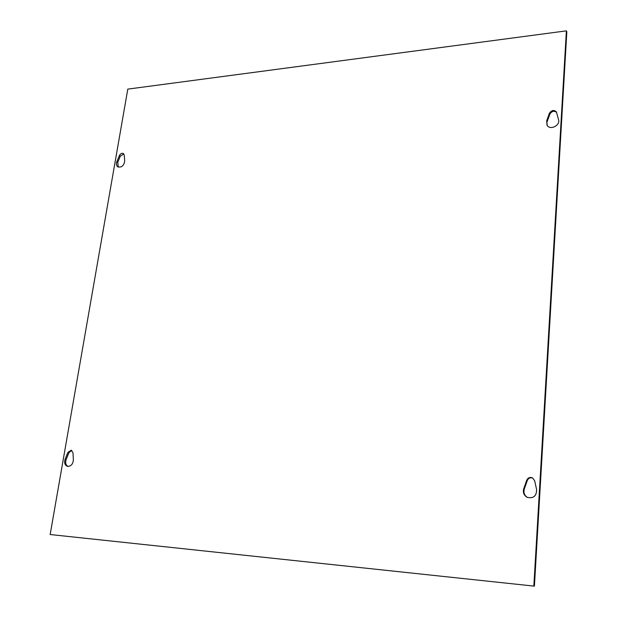<?xml version="1.0" encoding="UTF-8"?>
<svg xmlns="http://www.w3.org/2000/svg" width="617" height="617" viewBox="0 0 617 617"><rect width="100%" height="100%" fill="white"/><g stroke="black" fill="none" stroke-linecap="round" stroke-linejoin="round"><path stroke-width="0.93" d="M71.749 450.418L68.942 452.67L66.173 459.488C65.124 462.758 65.741 465.071 68.009 466.437M73.369 459.75C72.976 464.2 71.009 466.398 67.469 466.352C64.816 465.218 64.029 462.835 65.124 459.218L67.901 452.4L71.256 450.209L72.976 452.701L73.369 459.75M523.717 488.795L526.717 480.234C527.982 477.681 529.934 476.91 532.556 477.928L534.646 480.72L536.613 489.628C536.551 496.122 533.42 498.69 527.203 497.341C523.902 495.397 522.738 492.543 523.717 488.795L524.288 489.08C523.324 492.674 524.396 495.474 527.489 497.472M532.833 478.09C530.296 477.296 528.453 478.106 527.288 480.535L524.288 489.08M123.801 153.934L120.292 156.178L117.762 162.279L118.271 167.091M124.711 160.929C123.94 165.749 121.634 167.716 117.785 166.845C116.335 165.695 116.019 163.975 116.852 161.677L119.39 155.569C120.492 153.564 121.827 152.893 123.4 153.548L124.225 155.098L124.711 160.929M546.685 120.793L549.4 113.335C551.552 110.119 553.889 109.641 556.411 111.916L558.555 119.659C560.452 125.575 549.932 130.603 547.024 125.205L546.685 120.793L547.287 125.59M556.611 112.34C554.012 110.528 551.768 111.129 549.886 114.137L547.171 121.588M50.162 534.53L534.415 586.15L566.838 31.768L566.383 30.85L127.796 89.118L50.162 534.53L534.415 586.15M533.844 586.019L566.383 30.85M66.173 459.488L65.124 459.218M68.942 452.67L67.901 452.4M527.288 480.535L526.717 480.234M117.762 162.279L116.852 161.677M120.292 156.178L119.39 155.569M549.886 114.137L549.4 113.335"/></g></svg>
